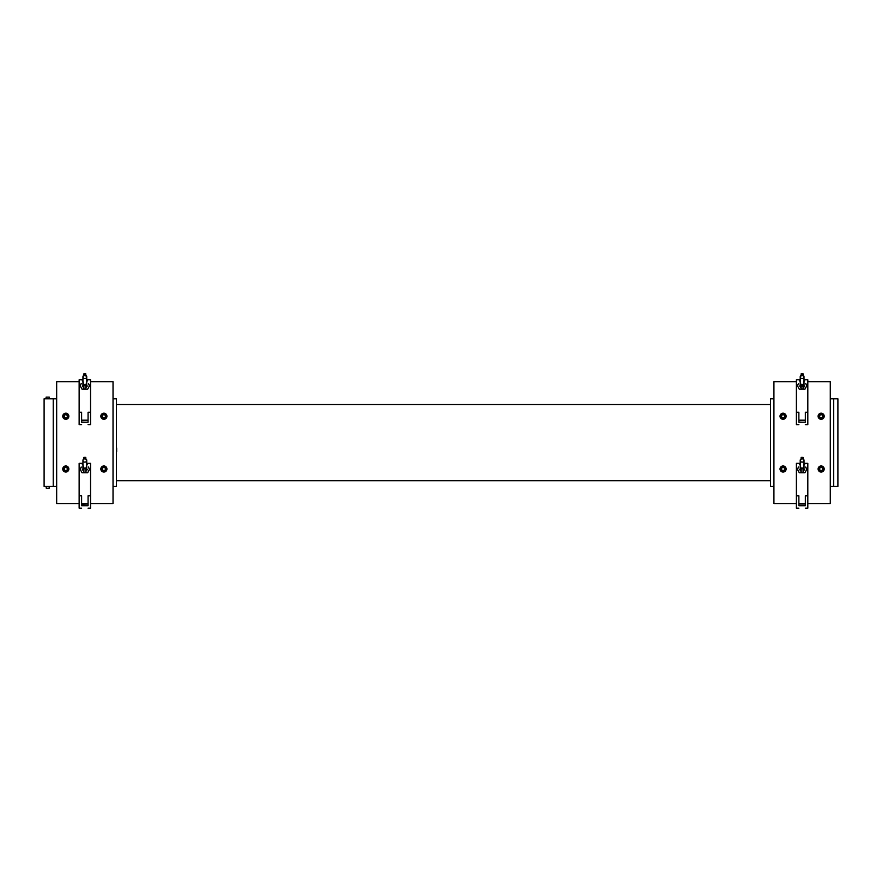 <?xml version="1.0" encoding="UTF-8"?>
<svg xmlns="http://www.w3.org/2000/svg" width="882" height="882" viewBox="0 0 882 882"><rect width="100%" height="100%" fill="white"/><g stroke="black" fill="none" stroke-linecap="round" stroke-linejoin="round"><path stroke-width="1.32" d="M56.669 486.412L53.24 486.412L53.24 398.829L56.669 398.829M113.028 398.829L116.446 398.829L116.446 486.412L113.028 486.412M53.24 486.412L44.1 486.412L44.1 398.829L53.24 398.829M90.559 503.556L113.028 503.556L113.028 381.697L90.559 381.697M79.137 503.556L56.669 503.556L56.669 381.697L79.137 381.697M116.446 480.701L770.504 480.701M116.446 404.54L770.504 404.54M773.922 486.412L770.504 486.412L770.504 398.829L773.922 398.829M830.282 398.829L837.9 398.829L837.9 486.412L830.282 486.412M796.391 381.697L773.922 381.697L773.922 503.556L796.391 503.556M807.813 381.697L830.282 381.697L830.282 503.556L807.813 503.556M833.711 398.829L833.711 486.412M104.804 417.473A1.532 1.532 0 0 0 104.484 414.838A1.532 1.532 0 0 0 102.367 416.425A1.532 1.532 0 0 0 104.804 417.473M100.857 416.602A3.043 3.043 0 0 1 103.525 413.217A3.043 3.043 0 0 1 106.909 415.885A3.043 3.043 0 0 1 104.241 419.27A3.043 3.043 0 0 1 100.857 416.602A3.043 3.043 0 0 0 104.241 419.27A3.043 3.043 0 0 0 106.909 415.885M103.679 414.496L105.3 415.19L105.509 416.943L104.087 418.002L102.466 417.296L102.268 415.543L103.679 414.496M64.485 417.01A1.532 1.532 0 0 0 67.131 417.01A1.532 1.532 0 0 0 65.808 414.716A1.532 1.532 0 0 0 64.485 417.01M65.808 413.195A3.043 3.043 0 0 1 68.851 416.249A3.043 3.043 0 0 1 65.808 419.292A3.043 3.043 0 0 1 62.754 416.249A3.043 3.043 0 0 1 65.808 413.195M67.572 416.249L66.69 417.77L64.926 417.77L64.044 416.249L64.926 414.716L66.69 414.716L67.572 416.249M102.566 469.764A1.532 1.532 0 0 0 105.212 469.764A1.532 1.532 0 0 0 103.889 467.471A1.532 1.532 0 0 0 102.566 469.764M103.889 465.961A3.043 3.043 0 0 1 106.931 469.003A3.043 3.043 0 0 1 103.889 472.046A3.043 3.043 0 0 1 100.835 469.003A3.043 3.043 0 0 1 103.889 465.961M105.653 469.003L104.771 470.536L103.007 470.536L102.125 469.003L103.007 467.471L104.771 467.471L105.653 469.003M64.485 469.764A1.532 1.532 0 0 0 67.131 469.764A1.532 1.532 0 0 0 65.808 467.471A1.532 1.532 0 0 0 64.485 469.764M65.808 465.961A3.043 3.043 0 0 1 68.851 469.003A3.043 3.043 0 0 1 65.808 472.046A3.043 3.043 0 0 1 62.754 469.003A3.043 3.043 0 0 1 65.808 465.961M67.572 469.003L66.69 470.536L64.926 470.536L64.044 469.003L64.926 467.471L66.69 467.471L67.572 469.003M822.057 417.473A1.532 1.532 0 0 0 821.748 414.838A1.532 1.532 0 0 0 819.632 416.425A1.532 1.532 0 0 0 822.057 417.473M818.121 416.602A3.043 3.043 0 0 1 820.789 413.217A3.043 3.043 0 0 1 824.174 415.885A3.043 3.043 0 0 1 821.506 419.27A3.043 3.043 0 0 1 818.121 416.602A3.043 3.043 0 0 0 821.506 419.27A3.043 3.043 0 0 0 824.174 415.885M820.944 414.496L822.564 415.19L822.763 416.943L821.351 418.002L819.731 417.296L819.521 415.554L820.944 414.496M783.977 417.473A1.532 1.532 0 0 0 783.668 414.838A1.532 1.532 0 0 0 781.551 416.425A1.532 1.532 0 0 0 783.977 417.473M780.041 416.602A3.043 3.043 0 0 1 782.709 413.217A3.043 3.043 0 0 1 786.094 415.885A3.043 3.043 0 0 1 783.425 419.27A3.043 3.043 0 0 1 780.041 416.602A3.043 3.043 0 0 0 783.425 419.27A3.043 3.043 0 0 0 786.094 415.885M782.863 414.496L784.484 415.19L784.682 416.943L783.271 418.002L781.65 417.296L781.441 415.554L782.863 414.496M783.977 470.227A1.532 1.532 0 0 0 783.668 467.603A1.532 1.532 0 0 0 781.551 469.18A1.532 1.532 0 0 0 783.977 470.227M780.041 469.367A3.043 3.043 0 0 1 782.709 465.983A3.043 3.043 0 0 1 786.094 468.651A3.043 3.043 0 0 1 783.425 472.035A3.043 3.043 0 0 1 780.041 469.367A3.043 3.043 0 0 0 783.425 472.035A3.043 3.043 0 0 0 786.094 468.651M782.863 467.251L784.484 467.945L784.682 469.698L783.271 470.756L781.65 470.062L781.441 468.309L782.863 467.251M822.057 470.227A1.532 1.532 0 0 0 821.748 467.603A1.532 1.532 0 0 0 819.632 469.18A1.532 1.532 0 0 0 822.057 470.227M818.121 469.367A3.043 3.043 0 0 1 820.789 465.983A3.043 3.043 0 0 1 824.174 468.651A3.043 3.043 0 0 1 821.506 472.035A3.043 3.043 0 0 1 818.121 469.367A3.043 3.043 0 0 0 821.506 472.035A3.043 3.043 0 0 0 824.174 468.651M820.944 467.251L822.564 467.945L822.763 469.698L821.351 470.756L819.731 470.062L819.521 468.309L820.944 467.251M801.154 375.986L801.154 373.825L803.061 373.825L803.061 375.986M803.061 385.158L803.061 389.017L801.154 389.017L801.154 385.158L803.061 385.158L803.061 384.453L801.154 384.453L801.154 385.158M802.102 375.07A1.907 1.742 180 0 1 804.009 376.812A1.907 1.742 180 0 1 802.102 378.565A1.907 1.742 180 0 1 800.206 376.812A1.907 1.742 180 0 1 802.102 375.07M803.061 387.43A1.907 1.742 -0 0 0 803.932 386.415M800.283 386.415A1.907 1.742 -0 0 0 801.154 387.43M807.813 392.071L807.813 387.518M796.391 387.518L796.391 392.071M807.813 419.402L807.813 414.849M796.391 414.849L796.391 419.402M796.391 389.458L796.391 379.767L799.632 379.8M805.762 383.45L806.677 385.93L804.946 389.16L799.257 389.16L797.537 385.93L798.453 383.45M799.632 381.002L799.632 379.767M805.343 421.75L805.343 412.269L807.813 412.269L807.813 379.767L804.582 379.767L804.582 381.002M804.582 386.812L799.632 385.974L801.154 388.003M803.061 388.003L804.582 385.985M798.464 383.791A4.564 4.134 -0 0 0 797.537 386.118M806.666 386.107A4.564 4.134 -0 0 0 805.74 383.791M796.391 381.013L796.391 379.933M796.391 389.16L796.391 412.269L798.872 412.269L798.872 421.75M801.154 459.555L801.154 457.394L803.061 457.394L803.061 459.555M803.061 468.717L803.061 472.587L801.154 472.587L801.154 468.717L803.061 468.717L803.061 468.022L801.154 468.022L801.154 468.717M802.102 458.629A1.907 1.742 180 0 1 804.009 460.382A1.907 1.742 180 0 1 802.102 462.124A1.907 1.742 180 0 1 800.206 460.382A1.907 1.742 180 0 1 802.102 458.629M803.061 470.988A1.907 1.742 -0 0 0 803.932 469.985M800.283 469.985A1.907 1.742 -0 0 0 801.154 470.988M807.813 475.641L807.813 471.076M796.391 471.076L796.391 475.641M807.813 502.961L807.813 498.407M796.391 498.407L796.391 502.961M796.391 464.582L796.391 463.337L799.632 463.359M796.391 463.359L796.391 495.838L798.872 495.838L798.872 505.309M805.762 467.008L806.677 469.489L804.946 472.73L799.257 472.73L797.537 469.489L798.453 467.008M799.632 464.571L799.632 463.337M805.343 505.309L805.343 495.838L807.813 495.838L807.813 463.337L804.582 463.337L804.582 464.571M799.632 469.544L801.154 471.572M803.061 471.572L804.582 469.544M798.464 467.35A4.564 4.134 -0 0 0 797.537 469.676M806.666 469.676A4.564 4.134 -0 0 0 805.74 467.35M83.889 459.555L83.889 457.383L85.797 457.383L85.797 459.555M85.797 468.717L85.797 472.576L83.889 472.576L83.889 468.717L85.797 468.717L85.797 468.022L83.889 468.022L83.889 468.717M84.848 458.629A1.907 1.742 180 0 1 86.745 460.382A1.907 1.742 180 0 1 84.848 462.124A1.907 1.742 180 0 1 82.941 460.382A1.907 1.742 180 0 1 84.848 458.629M85.797 470.988A1.907 1.742 -0 0 0 86.668 469.985M83.018 469.985A1.907 1.742 -0 0 0 83.889 470.988M90.559 474.494L90.559 471.076M79.137 471.076L79.137 475.63M90.559 502.961L90.559 498.407M79.137 498.407L79.137 502.961M81.607 505.309L81.607 495.827L79.137 495.827L79.137 463.337L82.368 463.359M88.498 467.008L89.413 469.489L87.693 472.73L82.004 472.73L80.273 469.489L81.199 467.008M82.368 464.56L82.368 463.337M88.079 505.309L88.079 495.827L90.559 495.827L90.559 463.337L87.318 463.337L87.318 464.56M82.368 469.533L83.889 471.572M85.797 471.572L87.318 469.544M81.21 467.35A4.564 4.134 -0 0 0 80.284 469.676M89.413 469.676A4.564 4.134 -0 0 0 88.487 467.35M79.137 464.571L79.137 463.491M83.889 375.986L83.889 373.825L85.797 373.825L85.797 375.986M85.797 385.158L85.797 389.017L83.889 389.017L83.889 385.158L85.797 385.158L85.797 384.453L83.889 384.453L83.889 385.158M84.848 375.07A1.907 1.742 180 0 1 86.745 376.812A1.907 1.742 180 0 1 84.848 378.565A1.907 1.742 180 0 1 82.941 376.812A1.907 1.742 180 0 1 84.848 375.07M85.797 387.43A1.907 1.742 -0 0 0 86.668 386.415M83.018 386.415A1.907 1.742 -0 0 0 83.889 387.43M90.559 390.935L90.559 387.507M79.137 387.507L79.137 392.071M90.559 419.402L90.559 414.838M79.137 414.838L79.137 419.402M81.607 421.75L81.607 412.269L79.137 412.269L79.137 379.767L82.368 379.8M88.498 383.45L89.413 385.93L87.693 389.16L82.004 389.16L80.273 385.93L81.199 383.45M82.368 381.002L82.368 379.767M88.079 421.75L88.079 412.269L90.559 412.269L90.559 379.767L87.318 379.767L87.318 381.002M82.368 385.974L83.889 388.003M85.797 388.003L87.318 385.985M81.21 383.791A4.564 4.134 -0 0 0 80.284 386.107M89.413 386.107A4.564 4.134 -0 0 0 88.487 383.791M79.137 381.013L79.137 379.922M116.644 447.957L116.644 451.76M116.446 447.009L116.446 452.72M46.096 486.412L46.294 488.319L48.488 488.319M46.955 488.319L49.337 488.132L49.337 486.412L49.149 488.319M805.343 413.923L805.343 414.849M805.343 419.402L805.343 420.262M805.343 420.471L798.872 420.692M796.391 412.269L796.391 424.617L798.872 424.617M805.343 424.617L807.813 424.617L807.813 409.976M796.391 393.791L796.391 397.297M807.813 480.855L807.813 477.625M805.343 497.492L805.343 498.407M805.343 502.961L805.343 503.831M796.391 495.838L796.391 508.175L798.872 508.175M805.343 508.175L807.813 508.175L807.813 493.545M796.391 477.349L796.391 480.855M88.079 497.492L88.079 498.407M88.079 502.961L88.079 503.831M88.079 504.041L81.607 504.261M79.137 495.827L79.137 508.175L81.607 508.175M88.079 508.175L90.559 508.175L90.559 493.545M79.137 477.349L79.137 480.855M88.079 413.923L88.079 414.838M88.079 419.402L88.079 420.262M88.079 420.471L81.607 420.692M79.137 412.269L79.137 424.606L81.607 424.606M88.079 424.606L90.559 424.606L90.559 409.976M79.137 393.78L79.137 397.297M116.446 422.059L116.446 418.255M106.535 415.929A2.668 2.668 0 0 0 103.569 413.603A2.668 2.668 0 0 0 101.243 416.558A2.668 2.668 0 0 0 104.197 418.895A2.668 2.668 0 0 0 106.535 415.929M65.808 418.906A2.668 2.668 0 0 0 68.465 416.249A2.668 2.668 0 0 0 65.808 413.581A2.668 2.668 0 0 0 63.14 416.249A2.668 2.668 0 0 0 65.808 418.906M103.889 471.672A2.668 2.668 0 0 0 106.546 469.003A2.668 2.668 0 0 0 103.889 466.335A2.668 2.668 0 0 0 101.221 469.003A2.668 2.668 0 0 0 103.889 471.672M65.808 471.672A2.668 2.668 0 0 0 68.465 469.003A2.668 2.668 0 0 0 65.808 466.335A2.668 2.668 0 0 0 63.14 469.003A2.668 2.668 0 0 0 65.808 471.672M823.788 415.929A2.668 2.668 0 0 0 820.833 413.603A2.668 2.668 0 0 0 818.496 416.558A2.668 2.668 0 0 0 821.462 418.895A2.668 2.668 0 0 0 823.788 415.929M785.708 415.929A2.668 2.668 0 0 0 782.753 413.603A2.668 2.668 0 0 0 780.416 416.558A2.668 2.668 0 0 0 783.381 418.895A2.668 2.668 0 0 0 785.708 415.929M785.708 468.695A2.668 2.668 0 0 0 782.753 466.358A2.668 2.668 0 0 0 780.416 469.323A2.668 2.668 0 0 0 783.381 471.65A2.668 2.668 0 0 0 785.708 468.695M823.788 468.695A2.668 2.668 0 0 0 820.833 466.358A2.668 2.668 0 0 0 818.496 469.323A2.668 2.668 0 0 0 821.462 471.65A2.668 2.668 0 0 0 823.788 468.695M49.216 397.12L46.228 397.12M804.009 376.812L804.009 385.919M800.206 376.812L800.206 385.919M804.009 380.605L803.061 386.757M801.154 386.757L800.206 380.605M798.872 422.18L805.343 422.18M798.872 420.174L805.343 420.174M804.009 460.382L804.009 469.478M800.206 460.382L800.206 469.478M804.009 464.164L803.061 470.315M801.154 470.315L800.206 464.164M798.872 505.739L805.343 505.739M798.872 503.732L805.343 503.732M798.872 504.041L805.343 504.041M86.745 460.382L86.745 469.478M82.941 460.382L82.941 469.478M86.745 464.164L85.797 470.315M83.889 470.315L82.941 464.164M81.607 505.739L88.079 505.739M81.607 503.732L88.079 503.732M86.745 376.812L86.745 385.919M82.941 376.812L82.941 385.919M86.745 380.605L85.797 386.757M83.889 386.757L82.941 380.605M81.607 422.18L88.079 422.18M81.607 420.174L88.079 420.174M49.337 397.12L49.337 398.829M46.096 398.829L46.096 397.12"/></g></svg>
